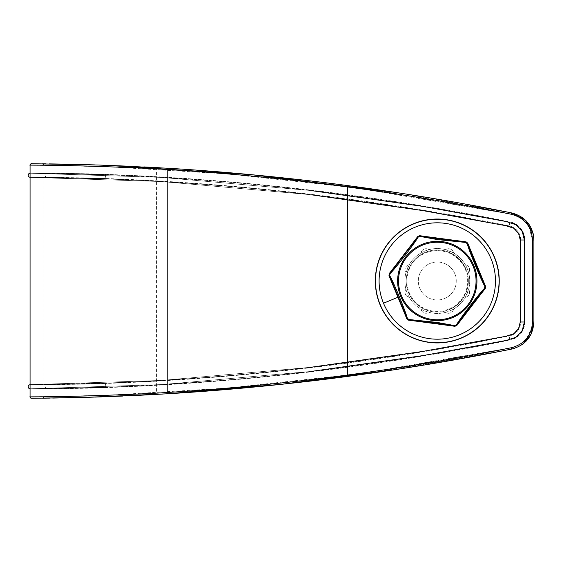 <?xml version="1.0" encoding="UTF-8"?>
<svg xmlns="http://www.w3.org/2000/svg" width="562" height="562" viewBox="0 0 562 562"><rect width="100%" height="100%" fill="white"/><g stroke="black" fill="none" stroke-linecap="round" stroke-linejoin="round"><path stroke-width="0.42" stroke-dasharray="2.81 2.11" d="M311.833 190.673L162.123 177.437L30.151 173.229L105.663 174.782A2506.78 2506.78 0 0 1 509.86 222.257A18.096 18.096 0 0 1 524.388 239.995L524.388 322.005L524.388 239.995L522.26 231.488L516.064 224.772L506.362 221.561L423.06 206.416L310.196 190.483L151.775 176.566L83.71 173.721L43.955 173.11L105.677 174.368L105.53 178.505A2503.057 2503.057 0 0 1 509.123 225.91A14.373 14.373 0 0 1 520.665 239.995L520.665 322.005L524.803 322.005C524.149 331.573 519.197 337.622 509.938 340.151A18.511 18.511 0 0 0 524.803 322.005L524.803 239.995L520.25 239.995L518.607 233.441L513.83 228.256L505.667 225.643L422.385 210.497L309.704 194.593L151.473 180.697L83.647 177.859L43.991 177.255L105.53 178.505L43.991 177.255C46.316 178.379 46.154 171.937 43.998 173.11L80.935 173.651C105.768 174.185 137.978 175.688 154.332 176.721L218.667 181.21C246.901 183.535 277.41 186.626 310.196 190.483L162.123 177.437L30.151 173.229L105.663 174.782L105.53 178.505M311.833 371.327L162.123 384.563L30.151 388.771L105.663 387.218A2506.78 2506.78 0 0 0 509.86 339.743A18.096 18.096 0 0 0 524.388 322.005L520.243 322.005L520.243 239.995L518.607 233.441L513.83 228.256L505.667 225.643L422.385 210.497L309.704 194.593L161.821 181.568L30.186 177.374L65.831 177.824C91.17 178.245 129.738 179.707 155.569 181.21C176.047 182.369 195.759 183.626 225.748 186.113C253.806 188.467 283.339 191.445 311.341 194.789L161.821 181.568L30.186 177.374L105.515 178.92A2502.642 2502.642 0 0 1 509.046 226.317L509.938 221.85A18.511 18.511 0 0 1 524.803 239.995L524.803 322.005L524.388 322.005L522.26 330.512L516.064 337.228L506.362 340.439L423.06 355.584L310.196 371.517L151.775 385.434L83.71 388.279L43.955 388.89L105.677 387.632L105.53 383.495A2503.057 2503.057 0 0 0 509.123 336.09A14.373 14.373 0 0 0 520.665 322.005L520.25 322.005L518.607 328.559L513.83 333.744L505.667 336.357L422.385 351.503L309.704 367.408L151.473 381.303L83.647 384.141L43.991 384.745L105.53 383.495L43.991 384.745C46.316 383.621 46.154 390.063 43.998 388.89L80.935 388.342C105.768 387.815 137.978 386.312 154.332 385.279L218.667 380.79C246.901 378.465 277.41 375.374 310.196 371.517L162.123 384.563L30.151 388.771L105.663 387.218L105.53 383.495M309.704 367.408L161.821 380.432L30.186 384.626L65.831 384.176C91.17 383.755 129.738 382.293 155.569 380.79C176.047 379.631 195.759 378.374 225.748 375.887C253.806 373.533 283.339 370.555 311.341 367.211L161.821 380.432L30.186 384.626L105.515 383.08A2502.642 2502.642 0 0 0 509.046 335.683A13.959 13.959 0 0 0 520.25 322.005L518.607 328.559L513.83 333.744L505.667 336.357L422.385 351.503L309.704 367.408L151.473 381.303L83.647 384.141L30.186 384.626L105.515 383.08L30.067 384.633M437.285 250.631A30.362 30.362 0 0 0 407.499 286.908A30.362 30.362 0 0 0 467.647 281A30.362 30.362 0 0 0 437.285 250.631M430.035 263.459A18.982 18.982 0 0 0 419.744 288.25A18.982 18.982 0 0 0 444.528 298.541A18.982 18.982 0 0 0 454.82 273.75A18.982 18.982 0 0 0 430.035 263.459A18.982 18.982 0 0 0 419.744 288.25A18.982 18.982 0 0 0 444.528 298.541A18.982 18.982 0 0 0 454.82 273.75A18.982 18.982 0 0 0 430.035 263.459M437.285 248.566A32.434 32.434 0 0 0 424.9 251.024L420.994 252.949A32.434 32.434 0 0 0 409.262 264.66A5.177 5.177 0 0 0 405.933 272.682A32.434 32.434 0 0 0 405.919 289.261A5.177 5.177 0 0 0 409.234 297.291A32.434 32.434 0 0 0 420.945 309.016A5.177 5.177 0 0 0 428.968 312.353A32.434 32.434 0 0 0 445.54 312.367A5.177 5.177 0 0 0 453.569 309.051A32.434 32.434 0 0 0 465.301 297.34L468.638 289.318A32.434 32.434 0 0 0 468.652 272.739C467.865 269.929 466.762 267.252 465.329 264.709A32.434 32.434 0 0 0 453.625 252.977L445.596 249.647A32.434 32.434 0 0 0 429.024 249.633L424.9 251.024A32.434 32.434 0 0 0 437.285 313.434A32.434 32.434 0 0 0 449.67 310.976L453.569 309.051A5.177 5.177 0 0 1 445.54 312.367L449.67 310.976A32.434 32.434 0 0 0 437.285 248.566M409.262 264.66L405.933 272.682A5.177 5.177 0 0 1 409.262 264.66M465.301 297.34A5.177 5.177 0 0 0 468.638 289.318A5.177 5.177 0 0 1 465.301 297.34M468.652 272.739A5.177 5.177 0 0 0 465.329 264.709A5.177 5.177 0 0 1 468.652 272.739M453.625 252.977A5.177 5.177 0 0 0 445.596 249.647A5.177 5.177 0 0 1 453.625 252.977M429.024 249.633A5.177 5.177 0 0 0 420.994 252.949A5.177 5.177 0 0 1 429.024 249.633M420.945 309.016C423.481 310.456 426.158 311.566 428.968 312.353A5.177 5.177 0 0 1 420.945 309.016M405.919 289.261A5.177 5.177 0 0 0 409.234 297.291C407.808 294.748 406.698 292.071 405.919 289.261A5.177 5.177 0 0 0 409.234 297.291M30.067 165.102L106 166.661C61.37 165.066 28.536 165.102 50.756 165.277C69.477 165.284 132.161 167.371 156.545 169.036C199.419 171.319 273.055 176.995 347.421 186.949L347.421 375.051C273.055 385.005 199.419 390.681 156.545 392.964C132.175 394.629 69.562 396.716 50.763 396.723C28.55 396.898 61.314 396.934 106 395.339L30.067 396.898M296.012 179.271L347.604 185.586L347.421 186.949L227.055 173.904L106 166.661L43.871 165.193L43.871 396.807L106 395.339L227.055 388.096L347.421 375.051L347.604 376.414L295.956 382.736M406.228 281A31.058 31.058 0 0 1 437.285 249.942A31.058 31.058 0 0 1 468.336 281A31.058 31.058 0 0 1 437.285 312.058A31.058 31.058 0 0 1 406.228 281A31.058 31.058 0 0 0 437.285 312.058A31.058 31.058 0 0 0 468.336 281A31.058 31.058 0 0 0 437.285 249.942A31.058 31.058 0 0 0 406.228 281C406.101 264.386 420.664 249.823 437.285 249.942C453.899 249.823 468.462 264.386 468.336 281C468.462 297.614 453.899 312.177 437.285 312.058C420.664 312.177 406.101 297.614 406.228 281C406.101 297.614 420.664 312.177 437.285 312.058C453.899 312.177 468.462 297.614 468.336 281C468.462 264.386 453.899 249.823 437.285 249.942C420.664 249.823 406.101 264.386 406.228 281M350.555 185.98L511.729 212.935C525.54 216.693 532.931 225.713 533.9 239.995L533.9 322.005C532.909 336.266 525.519 345.286 511.729 349.065C378.086 375.915 242.861 391.798 106.049 396.723L101.434 396.877M91.079 164.792L106.049 165.277C242.861 170.202 378.086 186.085 511.729 212.935C525.54 216.693 532.931 225.713 533.9 239.995L533.9 322.005C532.909 336.266 525.519 345.286 511.729 349.065L511.455 347.716L377.011 370.941M365.181 189.373L511.455 214.284C524.578 217.859 531.596 226.43 532.523 239.995L532.523 322.005C531.582 335.556 524.557 344.127 511.455 347.716C377.889 374.545 242.735 390.421 106 395.339L106 166.661L106 395.339M526.58 223.381L519.843 217.543L511.455 214.284L511.729 212.935C378.086 186.085 242.861 170.202 106.049 165.277L106 166.661C242.735 171.579 377.889 187.455 511.455 214.284C524.564 217.866 531.589 226.437 532.523 239.995L533.9 239.995L533.9 322.005L532.523 322.005L532.038 326.993L526.58 338.619L519.801 344.485L514.687 346.852M396.941 194.03L511.455 214.284L511.729 212.935L395.557 192.422M160.261 167.799L207.111 170.925M243.578 173.96L273.842 176.889M105.958 165.277L95.111 164.912M79.27 164.469L60.464 164.069M49.456 163.9L45.536 163.851M42.796 163.816L54.633 163.971M88.915 164.729L98.729 165.031M132.787 166.373L143.83 166.914M207.631 391.033L157.725 394.341M134.079 395.564L122.635 396.077M88.389 397.285L76.91 397.594M95.273 397.081L42.586 398.184M49.639 398.1L52.702 398.058M78.764 397.545L106.049 396.723M273.989 385.089L243.515 388.04M479.063 355.402L348.588 376.287M163.085 394.039L166.668 393.822L163.085 394.039M397.215 367.927L511.441 347.716L511.729 349.065L395.557 369.578L511.729 349.065L511.455 347.716C524.557 344.127 531.582 335.556 532.523 322.005L533.9 322.005L532.523 322.005L532.523 239.995L528.793 226.521M514.483 348.37L522.562 344.309L514.483 348.37M533.254 234.045L533.141 233.56L533.254 234.045M105.663 387.218L105.677 387.632A2507.194 2507.194 0 0 0 509.938 340.151L509.046 335.683C516.021 333.779 519.752 329.22 520.25 322.005L524.388 322.005L524.388 239.995L520.243 239.995L520.25 322.005L520.25 239.995L524.803 239.995C524.149 230.427 519.19 224.378 509.938 221.85A2507.194 2507.194 0 0 0 105.677 174.368L55.673 173.208L30.151 173.229M309.704 194.593L151.473 180.697L83.647 177.859L30.158 177.374L105.515 178.92L30.067 177.367M105.663 174.782L105.677 174.368C241.716 179.236 376.47 195.063 509.938 221.85L509.046 226.317A13.959 13.959 0 0 1 520.25 239.995C519.752 232.78 516.014 228.221 509.046 226.317C375.816 199.58 241.309 183.781 105.515 178.92M105.515 383.08C241.309 378.219 375.816 362.42 509.046 335.683L509.938 340.151C376.47 366.937 241.716 382.764 105.677 387.632L55.673 388.792L30.151 388.771M157.746 167.659L156.545 169.036L156.545 392.964L157.746 394.341M532.523 239.995L533.9 239.995L532.523 239.995L532.523 322.005M511.455 214.284L511.729 212.935M106.049 165.277L106 166.661M522.26 231.488L522.26 231.488C523.566 233.933 524.276 236.764 524.388 239.995M522.26 330.512L522.26 330.512C523.566 328.067 524.276 325.236 524.388 322.005M43.871 396.807C43.126 398.1 42.67 398.556 42.508 398.184L42.515 398.184M43.871 165.193C43.211 163.935 42.761 163.472 42.522 163.816L43.049 163.823"/><path stroke-width="0.84" d="M518.607 328.559L520.243 322.005L524.388 322.005L522.26 330.512L524.388 322.005L524.388 239.995L522.26 231.488L516.057 224.765L506.334 221.554L422.94 206.395L311.833 190.673L422.94 206.395L506.334 221.554L516.057 224.765L522.26 231.488L524.388 239.995L520.243 239.995L518.607 233.434L513.823 228.249L505.631 225.636L422.266 210.483L311.341 194.789L422.266 210.483L505.631 225.636L513.823 228.249L518.607 233.434L520.243 239.995L520.243 322.005L518.607 328.559L513.823 333.751L505.631 336.364L422.266 351.517L311.341 367.211L422.266 351.517L505.631 336.364L513.823 333.751L518.607 328.559L520.243 322.005L520.243 239.995L518.607 233.434M522.26 330.512L516.057 337.235L506.334 340.446L422.94 355.606L311.833 371.327L422.94 355.606L506.334 340.446L516.057 337.235L522.26 330.512M418.107 237.185L418.107 237.185C414.103 244.161 395.739 268.046 390.014 273.736L389.22 274.628A2.072 2.037 -137.1 0 1 389.621 273.638L390.407 272.788L390.014 273.736A47.826 47.826 0 0 0 389.754 275.696L389.754 275.696C393.786 282.658 405.293 310.505 407.359 318.303L407.731 319.441A2.072 2.037 162.9 0 1 407.071 318.598L406.733 317.488L407.359 318.303A47.826 47.826 0 0 0 408.925 319.511L437.285 322.447L455.796 325.812A2.072 2.037 102.9 0 1 454.735 325.96A2.072 2.072 -22.4 0 0 456.653 325.166A2.072 2.037 -147.8 0 1 455.796 325.812L456.456 324.815C460.468 317.839 478.824 293.954 484.549 288.264L485.343 287.372L484.809 286.304C480.777 279.342 469.27 251.495 467.212 243.697L466.832 242.559L437.285 239.553L418.767 236.188L417.292 237.81L417.917 236.827A2.072 2.037 32.2 0 1 418.767 236.188A2.072 2.037 -77.1 0 1 419.828 236.04L420.959 236.3L419.94 236.433A47.826 47.826 0 0 0 418.107 237.185M420.959 236.3L465.638 242.489A47.826 47.826 0 0 1 467.212 243.697L484.809 286.304A47.826 47.826 0 0 1 484.549 288.264L456.456 324.815A47.826 47.826 0 0 1 454.623 325.567L407.731 319.441A2.072 2.037 -87.8 0 0 408.714 319.855A2.072 2.072 37.6 0 1 407.071 318.598L406.853 318.886A224.561 3.92 -112.4 0 0 397.938 297.256A224.561 3.92 -112.4 0 0 388.981 275.64L389.255 273.589A224.561 3.92 -52.4 0 0 417.777 236.49L419.688 235.703A224.561 3.92 7.6 0 0 466.074 241.85L467.717 243.114A224.561 3.92 67.6 0 0 476.632 264.744A224.561 3.92 67.6 0 0 485.582 286.36L485.308 288.411A224.561 3.92 127.6 0 0 456.794 325.51L454.876 326.297A224.561 3.92 -172.4 0 0 408.49 320.15L406.853 318.886M390.407 272.788L417.292 237.81M466.074 241.85L465.849 242.138A2.072 2.037 92.2 0 1 466.832 242.559A2.072 2.037 -17.1 0 1 467.493 243.402A2.072 2.072 -142.4 0 0 465.849 242.138L464.69 242.096M388.981 275.64L389.347 275.689A2.072 2.037 -27.8 0 1 389.22 274.628L389.887 276.715L389.347 275.689A2.072 2.072 97.6 0 1 389.621 273.638L389.255 273.589M406.733 317.488L389.887 276.715M485.582 286.36L485.217 286.311A2.072 2.037 152.2 0 1 485.343 287.372A2.072 2.037 42.9 0 1 484.95 288.362A2.072 2.072 -82.4 0 0 485.217 286.311L484.683 285.285M437.285 219.025A61.975 61.975 0 0 0 376.498 293.062A61.975 61.975 0 0 0 499.253 281A61.975 61.975 0 0 0 437.285 219.025M106 395.339C51.381 397.201 11.338 396.913 38.49 396.828C61.469 396.962 137.999 394.552 167.771 392.445C208.13 390.112 277.431 384.527 347.421 375.051C402.399 367.745 457.082 358.633 511.455 347.716L511.455 347.716C524.564 344.134 531.589 335.563 532.523 322.005L532.523 239.995C531.589 226.437 524.564 217.866 511.455 214.284C457.082 203.367 402.399 194.255 347.421 186.949C277.431 177.473 208.13 171.888 167.771 169.555C137.985 167.448 61.377 165.038 38.49 165.165C11.317 165.088 51.451 164.799 106 166.661M396.941 194.03L365.181 189.373M377.011 370.941L397.215 367.927M532.523 239.995L533.9 239.995C532.917 225.727 525.526 216.707 511.729 212.935L525.484 220.149L533.141 233.56L525.484 220.149L511.729 212.935C525.526 216.707 532.917 225.727 533.9 239.995C532.917 225.727 525.526 216.707 511.729 212.935C525.526 216.707 532.917 225.727 533.9 239.995L533.9 322.005C532.917 336.273 525.526 345.293 511.729 349.065L479.063 355.402M395.557 192.422L251.333 174.677L105.958 165.277M511.455 214.284L511.729 212.935C457.32 202.004 402.61 192.892 347.604 185.586C277.136 176.096 207.364 170.511 166.731 168.179L98.181 165.01L32.097 163.732L91.079 164.792M348.588 376.287L347.604 376.414L347.421 375.051L347.421 186.949L347.604 185.586L350.555 185.98M143.83 166.914L160.261 167.799M207.111 170.925L243.578 173.96M273.842 176.889L296.012 179.271M95.111 164.912L79.27 164.469M60.464 164.069L49.456 163.9M45.536 163.851L42.796 163.816M54.633 163.971L88.915 164.729M98.729 165.031L132.787 166.373M157.725 394.341L134.079 395.564M122.635 396.077L88.389 397.285M76.91 397.594L32.413 398.268L87.194 397.32L166.731 393.822C207.364 391.489 277.136 385.904 347.604 376.414C402.61 369.108 457.32 359.996 511.729 349.065C525.526 345.293 532.917 336.273 533.9 322.005C532.917 336.273 525.526 345.293 511.729 349.065L514.483 348.37L511.729 349.065C525.526 345.293 532.917 336.273 533.9 322.005L532.523 322.005M42.586 398.184L49.639 398.1M52.702 398.058L78.764 397.545M295.956 382.736L273.989 385.089M243.515 388.04L207.631 391.033M101.434 396.877L95.273 397.081M106.049 396.723L163.085 394.039L106.049 396.716M166.668 393.822L281.464 384.31L395.557 369.578L281.464 384.31L166.668 393.822M522.562 344.309L530.935 334.446L533.9 322.005L530.935 334.446L522.562 344.309M533.9 239.995L533.254 234.045L533.9 239.995M437.285 241.33A39.67 39.67 0 0 1 452.431 317.663A39.67 39.67 0 0 1 397.615 281A39.67 39.67 0 0 1 437.285 241.33M454.876 326.297L453.604 325.7M456.794 325.51L457.271 324.19M437.285 242.236A38.764 38.764 0 0 0 399.259 288.545A38.764 38.764 0 0 0 476.049 281A38.764 38.764 0 0 0 437.285 242.236M437.285 222.812A58.188 58.188 0 0 0 383.502 303.22A58.188 58.188 0 0 0 437.285 339.188A58.188 58.188 0 0 0 491.062 258.78A58.188 58.188 0 0 0 437.285 222.812M397.938 297.256L383.502 303.22M419.688 235.703L419.828 236.04A2.072 2.072 157.6 0 0 417.917 236.827L417.777 236.49M467.717 243.114L467.837 244.512M408.49 320.15L409.874 319.904M485.308 288.411L484.156 289.212M437.285 219.208A61.792 61.792 0 0 0 376.673 293.027A61.792 61.792 0 0 0 499.07 281A61.792 61.792 0 0 0 437.285 219.208M166.731 168.179L167.771 169.555L167.771 392.445L166.731 393.822M528.793 226.521L526.58 223.381M514.687 346.852L511.455 347.716L511.729 349.065M30.067 177.367L28.732 176.791L28.1 175.33L28.697 173.841L30.151 173.229M30.067 384.633L28.732 385.209L28.1 386.67L28.697 388.152L30.151 388.771M31.985 163.725C31.332 163.275 30.692 163.739 30.067 165.102L30.067 396.898C31.774 398.971 29.646 398.079 33.446 398.261M42.536 163.816L43.049 163.823"/></g></svg>
